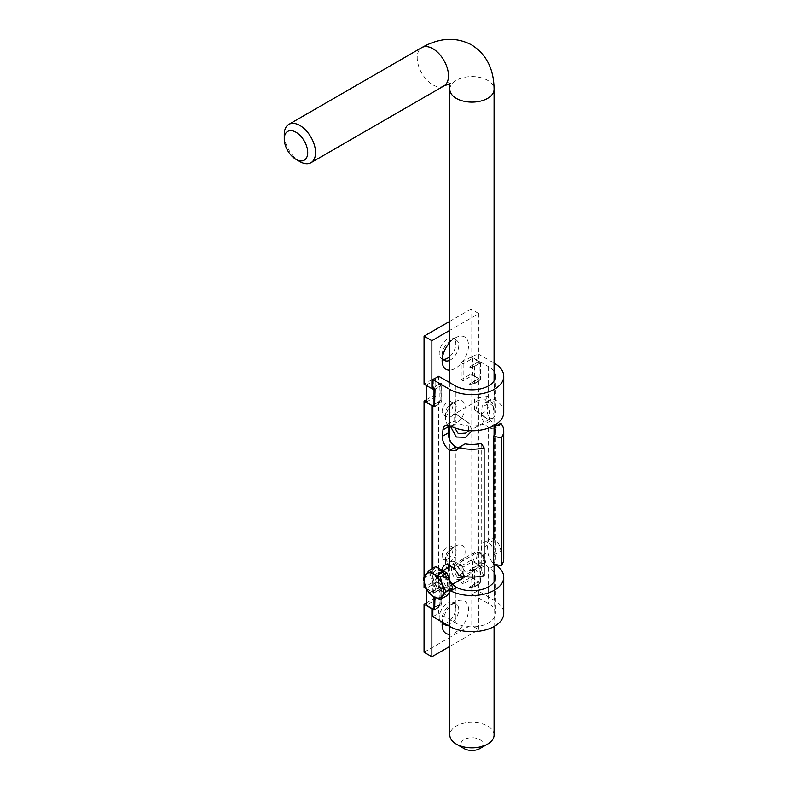 <?xml version="1.0" encoding="UTF-8"?>
<svg xmlns="http://www.w3.org/2000/svg" width="788" height="788" viewBox="0 0 788 788"><rect width="100%" height="100%" fill="white"/><g stroke="black" fill="none" stroke-linecap="round" stroke-linejoin="round"><path stroke-width="0.59" stroke-dasharray="3.94 2.96" d="M455.336 568.729A13.829 7.978 -60 0 1 445.555 563.085A13.829 7.978 -60 0 1 455.336 546.153L455.336 546.153A13.829 7.978 -60 0 1 465.107 551.797A13.829 7.978 -60 0 1 455.336 568.729M450.933 548.694L455.336 546.153L450.933 548.694A7.604 4.393 120 0 0 445.555 558.002A7.604 4.393 120 0 0 447.131 561.489A7.604 4.393 120 0 0 450.933 561.105A7.604 4.393 120 0 0 455.897 554.407A7.604 4.393 120 0 0 454.735 548.31A7.604 4.393 120 0 0 450.933 548.694M447.515 559.135A7.604 4.393 120 0 0 452.479 552.427A7.604 4.393 120 0 0 451.317 546.34A7.604 4.393 120 0 0 447.515 546.714A7.604 4.393 120 0 0 442.541 553.412A7.604 4.393 120 0 0 443.713 559.51A7.604 4.393 120 0 0 447.515 559.135M455.336 424.239A13.829 7.978 -60 0 1 445.555 418.586A13.829 7.978 -60 0 1 455.336 401.653L455.336 401.653A13.829 7.978 -60 0 1 465.107 407.298A13.829 7.978 -60 0 1 455.336 424.239M450.933 404.195L455.336 401.653L450.933 404.195A7.604 4.393 120 0 0 445.555 413.513A7.604 4.393 120 0 0 447.131 416.99A7.604 4.393 120 0 0 450.933 416.616A7.604 4.393 120 0 0 455.897 409.918A7.604 4.393 120 0 0 454.735 403.82A7.604 4.393 120 0 0 450.933 404.195M447.515 414.636A7.604 4.393 120 0 0 452.479 407.938A7.604 4.393 120 0 0 451.317 401.85A7.604 4.393 120 0 0 447.515 402.225A7.604 4.393 120 0 0 442.541 408.923A7.604 4.393 120 0 0 443.713 415.02A7.604 4.393 120 0 0 447.515 414.636M442.324 622.175A18.666 10.776 -60 0 1 455.336 602.032A18.666 10.776 -60 0 1 468.525 609.646A18.666 10.776 -60 0 1 455.336 632.508A18.666 10.776 -60 0 1 449.83 634.301M447.436 625.13A11.751 6.787 120 0 0 450.44 624.047A11.751 6.787 120 0 0 458.124 613.685A11.751 6.787 120 0 0 456.321 604.268A11.751 6.787 120 0 0 450.44 604.849L455.336 602.032L450.44 604.849A11.751 6.787 120 0 0 442.137 619.24A11.751 6.787 120 0 0 442.698 622.392M444.501 623.436A11.751 6.787 120 0 0 447.515 622.353A11.751 6.787 120 0 0 455.188 611.99A11.751 6.787 120 0 0 453.386 602.574A11.751 6.787 120 0 0 447.515 603.155A11.751 6.787 120 0 0 439.832 613.517A11.751 6.787 120 0 0 441.635 622.934A11.751 6.787 120 0 0 443.289 623.456M449.83 342.445A18.666 10.776 -60 0 1 455.336 337.875A18.666 10.776 -60 0 1 468.525 345.499A18.666 10.776 -60 0 1 455.336 368.36A18.666 10.776 -60 0 1 449.83 370.143M449.83 360.214A11.751 6.787 120 0 0 450.44 359.889A11.751 6.787 120 0 0 458.124 349.537A11.751 6.787 120 0 0 456.321 340.12A11.751 6.787 120 0 0 450.44 340.702L455.336 337.875L450.44 340.702A11.751 6.787 120 0 0 442.137 355.092A11.751 6.787 120 0 0 442.423 357.417M449.83 356.481A11.751 6.787 120 0 0 453.386 338.426A11.751 6.787 120 0 0 447.515 339.007A11.751 6.787 120 0 0 439.832 349.36A11.751 6.787 120 0 0 441.635 358.776A11.751 6.787 120 0 0 443.289 359.308M424.052 577.062L424.052 581.918M426.485 588.754L431.873 591.867L431.873 568.808M478.799 313.604L470.978 309.093L470.978 357.072L478.799 361.584L478.799 313.604L449.83 330.33M478.799 564.779L470.978 560.258L470.978 374.005L478.799 378.516L478.799 564.779L469.018 570.423L469.018 587.355L478.799 581.711L470.978 577.19L470.978 625.17L478.799 629.691L478.799 581.711M470.978 309.093L449.83 321.297M449.83 646.406L478.799 629.691M424.052 652.267L470.978 625.17M426.2 399.851L433.824 395.448L433.824 378.516L424.052 384.16M470.978 357.072L461.197 362.716L461.197 379.649L470.978 374.005M470.978 560.258L461.197 565.902L461.197 582.834L470.978 577.19M426.2 603.047L433.824 598.644L433.824 581.711L424.052 587.355M432.06 405.495L441.644 399.969L441.644 383.027L433.045 388.001M434.996 609.252L439.881 606.435A6.373 3.684 0 0 0 441.753 603.825A6.373 3.684 0 0 0 441.644 603.155L441.644 586.223L431.873 591.867M441.644 603.155L432.06 608.691M469.018 367.228L478.602 361.692L480.552 362.825L474.691 366.213A6.373 3.684 180 0 1 469.018 367.228L469.018 384.16L478.799 378.516M478.799 361.584L472.731 358.313L472.731 375.246L480.552 379.757L474.691 383.145A6.373 3.684 180 0 1 469.018 384.16M469.018 587.355A6.373 3.684 0 0 0 474.691 586.341L480.552 582.953L480.552 566.02L472.731 561.499L463.157 567.035L461.197 565.902M461.197 582.834L463.157 583.967L463.157 567.035M480.552 582.953L472.731 578.441L463.157 583.967M461.197 362.716L463.157 363.839L472.731 358.313M463.157 363.839L463.157 380.771L472.731 375.246M461.197 379.649L463.157 380.771M433.824 581.711L435.784 582.834L426.2 588.37L434.021 592.881L439.881 589.503A6.373 3.684 0 0 0 441.753 586.893A6.373 3.684 0 0 0 441.644 586.223M433.824 598.644L435.784 599.766L426.2 605.302M435.784 599.766L435.784 582.834M432.06 388.563L426.2 385.174L435.784 379.649L435.784 396.581L426.2 402.107M433.824 378.516L435.784 379.649M433.824 395.448L435.784 396.581M480.552 362.825L480.552 379.757M472.731 578.441L472.731 561.499M469.018 570.423A6.373 3.684 0 0 0 474.691 569.409L480.552 566.02M441.644 399.969A6.373 3.684 180 0 1 441.753 400.639A6.373 3.684 180 0 1 439.881 403.239L434.996 406.056M441.644 383.027A6.373 3.684 180 0 1 441.753 383.707A6.373 3.684 180 0 1 439.881 386.307L434.996 389.124L440.866 385.736L440.866 403.121L438.709 401.88L438.709 587.69L432.848 591.079L432.848 568.237M434.021 596.88L434.021 592.881M503.749 412.38A31.796 18.36 0 0 0 495.672 400.156L494.44 399.526A11.062 6.383 -120 0 0 490.185 399.585A11.062 6.383 -120 0 0 487.92 403.85L487.388 410.331A11.062 6.383 -120 0 0 487.358 411.129A11.062 6.383 -120 0 0 494.44 424.2L488.57 427.589A11.062 6.383 60 0 1 481.488 414.518A11.062 6.383 60 0 1 481.527 413.72L482.059 407.238A11.062 6.383 60 0 1 484.315 402.973A11.062 6.383 60 0 1 488.57 402.904L489.801 403.554A23.502 13.573 180 0 1 495.455 412.38A23.502 13.573 180 0 1 488.57 421.974A23.502 13.573 180 0 1 456.656 422.683L455.336 422.102A11.062 6.383 -120 0 0 451.081 422.161A11.062 6.383 -120 0 0 448.983 425.313M438.709 587.69L440.866 588.931L440.866 606.317L438.709 605.076L438.709 613.32L455.336 622.914A23.502 13.573 0 0 0 488.57 622.914A23.502 13.573 0 0 0 495.455 613.32A23.502 13.573 0 0 0 488.57 603.726L471.953 594.122L477.814 590.744L494.44 600.338A31.796 18.36 180 0 1 503.749 613.32M503.749 558.682A31.796 18.36 0 0 0 500.853 551.029C500.232 545.956 498.213 542.134 494.795 539.583L494.44 539.406A11.062 6.383 -120 0 0 489.653 539.248A11.062 6.383 -120 0 0 487.388 545.148L487.92 552.24A11.062 6.383 -120 0 0 494.44 564.09L494.687 564.287M471.953 594.122L471.953 585.888L474.1 587.129L474.1 569.744L471.953 568.503L471.953 382.692L477.814 379.304L477.814 565.114L479.971 566.355L479.971 583.741L477.814 582.499L477.814 590.744M471.953 568.503L477.814 565.114M438.709 401.88L432.848 405.268L432.848 405.948M494.076 371.67A23.502 13.573 0 0 0 488.57 366.666L471.953 357.072L477.814 353.684L477.814 361.919L479.971 363.16L479.971 380.545L477.814 379.304M471.953 357.072L471.953 365.307L477.814 361.919M438.709 376.26L438.709 384.495L432.848 387.883M496.982 425.481L499.543 425.441L500.853 423.235M494.076 572.61A23.502 13.573 -0 0 0 489.801 568.365L488.57 567.478A11.062 6.383 60 0 1 482.059 555.629L481.527 548.537A11.062 6.383 60 0 1 483.783 542.636A11.062 6.383 60 0 1 488.57 542.794L488.924 542.971C492.254 545.601 494.096 549.512 494.44 554.732A23.502 13.573 180 0 1 495.455 558.682A23.502 13.573 180 0 1 493.544 564.041M494.076 428.199L493.386 428.997L488.924 427.835M494.44 554.732L500.853 551.029M477.814 353.684L494.076 363.071M450.775 590.892L449.465 590.054A11.062 6.383 60 0 1 442.954 578.205L442.423 571.113A11.062 6.383 60 0 1 442.393 570.443M438.709 605.076L432.848 608.464L434.602 609.479M432.848 608.464L432.848 609.144M432.848 405.268L434.602 406.283M434.996 597.403L434.996 592.32L432.848 591.079M438.709 384.495L440.866 385.736M481.232 443.358L481.232 571.152A23.502 13.573 180 0 1 465.107 571.664C462.94 567.518 459.798 564.346 455.7 562.159L455.336 561.982A11.062 6.383 -120 0 0 450.549 561.824A11.062 6.383 -120 0 0 448.451 564.976M448.274 567.557A11.062 6.383 -120 0 0 448.283 567.724L448.815 574.816A11.062 6.383 -120 0 0 452.755 584.125M458.567 447.85L462.3 446.944L465.107 443.88M471.953 382.692L474.1 383.933L474.1 366.548L471.953 365.307M471.953 585.888L477.814 582.499M432.848 616.708L438.709 613.32M484.118 575.644L481.232 571.152M458.695 575.368L465.107 571.664M494.795 539.583L488.924 542.971M455.7 562.159L449.83 565.548L449.83 440.049M474.1 383.933L479.971 380.545M474.1 366.548L479.971 363.16M434.996 406.51L440.866 403.121M474.1 587.129L479.971 583.741M474.1 569.744L479.971 566.355M434.996 592.32L440.866 588.931M434.996 609.705L440.866 606.317M457.286 577.486L461.266 577.486L462.842 572.068L457.286 566.385L454.469 565.715L453.789 570.551L457.286 577.486M460.32 579.761L456.311 579.18C449.721 574.196 449.712 560.032 456.311 565.823L463.206 572.906L463.63 576.402M468.614 430.642L468.151 422.516L458.281 415.591L454.607 413.956L454.784 427.835M450.184 425.786L449.83 415.118L456.311 414.458L469.343 423.757L472.042 430.74M485.635 417.847L475.755 410.922L478.227 400.324L485.635 399.782L489.456 411.425L489.299 419.472L485.635 417.847M487.595 396.394L474.573 398.383L474.563 409.681L487.595 418.98L494.076 418.32L493.111 404.51L487.595 396.394L485.635 399.782M480.749 552.841A6.796 3.92 -120 0 0 477.351 552.496A6.796 3.92 -120 0 0 476.307 557.953A6.796 3.92 -120 0 0 480.749 563.942A6.796 3.92 -120 0 0 484.147 564.277A6.796 3.92 -120 0 0 485.191 558.83A6.796 3.92 -120 0 0 480.749 552.841M299.893 161.599A22.123 12.775 60 0 1 284.251 134.502M464.132 748.6A11.062 6.383 180 0 1 464.132 739.568A11.062 6.383 180 0 1 479.774 739.568A11.062 6.383 180 0 1 479.774 748.6M494.076 735.056A22.123 12.775 -0 0 0 487.595 726.024A22.123 12.775 -0 0 0 463.482 723.256A22.123 12.775 -0 0 0 449.83 735.056M480.749 562.908A5.526 3.191 60 0 1 476.839 556.131A5.526 3.191 60 0 1 480.749 553.875L478.799 552.743A8.294 4.787 -120 0 0 474.652 552.329A8.294 4.787 -120 0 0 473.371 558.978A8.294 4.787 -120 0 0 478.799 566.286A8.294 4.787 -120 0 0 482.945 566.7A8.294 4.787 -120 0 0 484.659 562.908A8.294 4.787 -120 0 0 478.799 552.743L480.749 553.875A5.526 3.191 60 0 1 484.659 560.642A5.526 3.191 60 0 1 480.749 562.908M441.644 571.034A12.165 7.023 -120 0 0 435.567 570.433A12.165 7.023 -120 0 0 433.695 580.175A12.165 7.023 -120 0 0 441.644 590.901A12.165 7.023 -120 0 0 447.732 591.502A12.165 7.023 -120 0 0 449.593 581.751A12.165 7.023 -120 0 0 441.644 571.034M441.349 591.069A12.165 7.023 60 0 1 433.4 580.342A12.165 7.023 60 0 1 435.271 570.601A12.165 7.023 60 0 1 441.349 571.202A12.165 7.023 60 0 1 449.298 581.918A12.165 7.023 60 0 1 447.436 591.67A12.165 7.023 60 0 1 441.349 591.069M442.137 587.454A8.294 4.787 -120 0 0 446.284 587.868A8.294 4.787 -120 0 0 447.998 584.066A8.294 4.787 -120 0 0 442.137 573.91L442.137 573.91A8.294 4.787 -120 0 0 437.99 573.497A8.294 4.787 -120 0 0 436.719 580.145A8.294 4.787 -120 0 0 442.137 587.454M443.191 574.521A6.796 3.93 -120 0 0 438.384 577.299A6.796 3.93 -120 0 0 443.191 585.622A6.796 3.93 -120 0 0 447.998 582.844A6.796 3.93 -120 0 0 443.191 574.521L442.137 573.91L443.191 574.521M443.191 573.3A8.294 4.787 -120 0 0 439.044 572.886A8.294 4.787 -120 0 0 437.773 579.535A8.294 4.787 -120 0 0 443.191 586.843A8.294 4.787 -120 0 0 447.338 587.257A8.294 4.787 -120 0 0 448.608 580.608A8.294 4.787 -120 0 0 443.191 573.3M446.993 595.679L435.705 589.168L430.061 574.619L435.705 566.592M423.412 578.461L430.061 574.619M429.056 593.009L435.705 589.168M474.691 366.213L474.691 383.145M474.691 586.341L474.691 569.409M439.881 386.307L439.881 403.239M439.881 606.435L439.881 589.503M455.336 385.854L455.336 422.102M494.44 363.278L494.44 399.526M455.336 586.666L455.336 622.914M494.44 564.09L494.44 600.338M494.44 424.2L494.44 539.406M488.57 427.589L488.57 542.794M449.465 590.054L449.465 592.172M455.336 446.786L455.336 561.982M488.57 567.478L488.57 603.726M488.57 366.666L488.57 402.904M489.801 403.554L495.672 400.156M450.775 426.081L456.656 422.683M487.92 403.85L482.059 407.238M481.527 413.72L487.388 410.331M448.283 567.724L442.423 571.113M442.954 578.205L448.815 574.816M494.076 565.892L489.801 568.365M482.059 555.629L487.92 552.24M487.388 545.148L481.527 548.537M457.286 566.385L456.311 565.823L457.296 566.385M443.91 85.931A22.123 12.775 60 0 1 432.848 84.838A22.123 12.775 60 0 1 418.398 65.345A22.123 12.775 60 0 1 421.787 47.615M449.83 89.349A22.123 12.775 180 0 1 463.482 77.549A22.123 12.775 180 0 1 487.595 80.317A22.123 12.775 180 0 1 494.076 89.349M441.644 588.301A8.983 5.191 -120 0 0 447.998 584.637A8.983 5.191 -120 0 0 441.644 573.625A8.983 5.191 -120 0 0 435.291 577.299A8.983 5.191 -120 0 0 441.644 588.301M445.555 558.002L445.555 563.085M451.317 546.34L454.735 548.31M445.555 413.513L445.555 418.586M451.317 401.85L454.735 403.82M442.137 619.24L442.137 624.884M453.386 602.574L456.321 604.268M442.137 355.092L442.137 360.737M453.386 338.426L456.321 340.12M441.753 383.707L441.753 400.639M441.753 603.825L441.753 586.893M441.635 358.776L444.57 360.471M441.635 622.934L444.57 624.628M443.713 415.02L447.131 416.99M443.713 559.51L447.131 561.489M495.455 430.898L495.455 558.682M495.455 577.19L495.455 613.32M495.455 376.26L495.455 412.38M451.081 422.161L445.21 425.55M493.386 428.997L499.543 425.441M490.185 399.585L484.315 402.973M456.144 450.5L462.3 446.944M483.783 542.636L489.653 539.248M444.678 565.213L450.549 561.824M462.851 572.058L463.206 572.906M468.161 422.506L469.343 423.757M458.281 415.591L456.321 414.468M485.625 417.837L487.585 418.97M475.745 410.922L474.563 409.681M449.13 83.725L448.618 82.513L450.431 83.567M454.469 565.715L477.351 552.496M489.299 419.472L465.669 433.114M449.83 382.673L449.83 415.118M449.83 418.32L449.83 425.628M449.83 566.661L449.83 626.509M494.076 380.84L494.076 415.118M494.076 418.32L494.076 425.569M494.076 435.478L494.076 564.149M494.076 581.78L494.076 626.509M478.237 400.314L454.607 413.956M461.266 577.486L484.147 564.277M437.99 573.497L441.792 573.94L447.367 581.554C447.909 586.055 447.545 588.153 446.284 587.868M474.652 552.329L450.775 566.119M442.836 570.699L439.044 572.886M482.945 566.7L462.438 578.54M451.544 584.824L447.338 587.257M447.998 582.844L447.998 584.066M484.659 560.642L484.659 562.908"/><path stroke-width="1.18" d="M449.83 634.301A18.666 10.776 -60 0 1 442.137 624.884A18.666 10.776 -60 0 1 442.324 622.175M442.698 622.392A11.751 6.787 120 0 0 444.57 624.628A11.751 6.787 120 0 0 447.436 625.13M449.83 370.143A18.666 10.776 -60 0 1 442.137 360.737A18.666 10.776 -60 0 1 449.83 342.445M442.423 357.417A11.751 6.787 120 0 0 444.57 360.471A11.751 6.787 120 0 0 449.83 360.214M443.289 359.308A11.751 6.787 120 0 0 447.515 358.195A11.751 6.787 120 0 0 449.83 356.481M424.052 384.16L431.873 388.671L431.873 340.702L424.052 336.18L424.052 384.16M424.052 577.062L424.052 401.092L431.873 405.613L431.873 568.808M424.052 581.918L424.052 587.355L426.485 588.754M449.83 330.33L431.873 340.702M449.83 321.297L424.052 336.18M431.873 656.778L424.052 652.267L424.052 604.288L431.873 608.799L431.873 656.778L449.83 646.406M443.289 623.456A11.751 6.787 120 0 0 444.501 623.436M424.052 604.288L426.2 603.047M424.052 401.092L426.2 399.851M433.045 388.001L431.873 388.671M431.873 405.613L426.2 402.107L426.2 385.401M431.873 608.799L434.021 609.813L434.021 596.88M426.2 588.597L426.2 605.302L432.06 608.691M434.602 406.283L434.996 389.124L434.021 389.696L434.021 406.628L432.06 405.495M434.021 389.696L432.06 388.563M434.996 406.056L434.021 406.628M434.021 609.813L434.996 609.252M448.983 425.313A11.062 6.383 -120 0 0 448.815 426.426L448.283 432.907A11.062 6.383 -120 0 0 448.254 433.705A11.062 6.383 -120 0 0 455.336 446.786L458.567 447.85M458.695 447.584L465.107 443.88A23.502 13.573 0 0 0 481.232 443.358L484.118 447.86A31.796 18.36 180 0 1 458.695 447.584L456.144 450.5L449.83 450.401L455.7 447.013M449.83 450.401L449.465 450.165A11.062 6.383 60 0 1 442.383 437.094A11.062 6.383 60 0 1 442.423 436.296L442.954 429.815A11.062 6.383 60 0 1 445.21 425.55A11.062 6.383 60 0 1 449.465 425.481L450.775 426.081A31.796 18.36 0 0 0 494.44 425.362A31.796 18.36 0 0 0 503.749 412.38L503.749 376.26A31.796 18.36 180 0 1 494.44 389.242A31.796 18.36 180 0 1 449.465 389.242L432.848 379.649L432.848 387.883L434.996 389.124M432.848 379.649L438.709 376.26L455.336 385.854A23.502 13.573 0 0 0 488.57 385.854A23.502 13.573 0 0 0 495.455 376.26A23.502 13.573 0 0 0 494.076 371.67M494.076 363.071L494.44 363.278A31.796 18.36 180 0 1 503.749 376.26M452.755 584.125A11.062 6.383 -120 0 0 455.336 586.666L456.656 587.493A23.502 13.573 -0 0 0 488.57 586.794A23.502 13.573 -0 0 0 495.455 577.19A23.502 13.573 -0 0 0 494.076 572.61M494.44 564.09L495.672 564.966A31.796 18.36 180 0 1 503.749 577.19A31.796 18.36 180 0 1 494.44 590.173A31.796 18.36 180 0 1 450.775 590.892L450.48 590.724M503.749 577.19L503.749 613.32A31.796 18.36 180 0 1 494.44 626.302A31.796 18.36 180 0 1 449.465 626.302L432.848 616.708L432.848 609.144M432.848 405.948L432.848 568.237M501.326 437.921L501.326 565.705A31.796 18.36 0 0 0 503.749 558.682L503.749 430.898A31.796 18.36 180 0 1 501.326 437.921L493.544 436.247A23.502 13.573 0 0 0 495.455 430.898A23.502 13.573 0 0 0 494.44 426.948L494.076 428.199M495.396 424.781L496.982 425.481M494.44 426.948L500.853 423.235A31.796 18.36 180 0 1 503.749 430.898M493.544 436.247L493.544 564.041L501.326 565.705M484.118 447.86L484.118 575.644A31.796 18.36 0 0 1 458.695 575.368C456.754 571.034 453.799 567.754 449.83 565.548L449.83 566.661M442.393 570.443A11.062 6.383 60 0 1 444.678 565.213A11.062 6.383 60 0 1 449.465 565.37L449.83 565.548M434.602 609.479L434.996 597.403M448.451 564.976A11.062 6.383 -120 0 0 448.274 567.557M463.63 576.402L460.32 579.761M454.784 427.835L458.261 433.646L465.669 433.114L468.614 430.642M472.042 430.74L465.718 437.34L456.311 437.035L450.184 425.786M299.893 161.599L295.983 159.334A16.587 9.574 -120 0 0 307.714 152.567A16.587 9.574 -120 0 0 295.983 132.246A16.587 9.574 -120 0 0 284.251 139.023A16.587 9.574 -120 0 0 295.983 159.334L299.893 161.599A22.123 12.775 60 0 0 310.955 162.692L443.91 85.931L450.431 83.567M284.251 139.023L284.251 134.502A22.123 12.775 60 0 1 288.832 124.376A22.123 12.775 60 0 1 299.893 125.469A22.123 12.775 60 0 1 314.343 144.962A22.123 12.775 60 0 1 310.955 162.692M487.595 744.089L479.774 748.6A11.062 6.383 180 0 1 464.132 748.6L456.311 744.089A22.123 12.775 -0 0 0 487.595 744.089A22.123 12.775 -0 0 0 494.076 735.056L494.076 626.509M449.83 626.509L449.83 735.056A22.123 12.775 -0 0 0 456.311 744.089L464.132 748.6M429.056 570.433L423.412 578.461L425.362 586.233A13.829 7.978 60 0 1 425.362 574.945A13.829 7.978 60 0 1 433.824 574.196L429.056 570.433L435.705 566.592L446.993 573.103L452.637 587.651L446.993 595.679L440.344 599.52L445.988 591.492L442.295 584.726A13.829 7.978 60 0 1 442.295 596.014A13.829 7.978 60 0 1 433.824 596.772A13.829 7.978 60 0 1 425.362 586.233L429.056 593.009L433.824 596.772L440.344 599.52M433.824 574.196A13.829 7.978 60 0 1 442.295 584.726L440.344 576.944L433.824 574.196M445.988 591.492L452.637 587.651M440.344 576.944L446.993 573.103M449.465 592.172L449.465 626.302M449.465 450.165L449.465 565.37M449.465 389.242L449.465 425.481M442.423 436.296L448.283 432.907M448.815 426.426L442.954 429.815M495.672 564.966L494.076 565.892M456.656 587.493L450.775 590.892M288.832 124.376L421.787 47.615A22.123 12.775 60 0 1 432.848 48.708A22.123 12.775 60 0 1 447.298 68.201A22.123 12.775 60 0 1 443.91 85.931M421.787 47.615C439.448 37.617 456.045 36.711 471.559 44.877C486.383 54.205 493.889 69.029 494.076 89.349A22.123 12.775 180 0 1 480.414 101.15A22.123 12.775 180 0 1 456.311 98.382A22.123 12.775 180 0 1 449.83 89.349L449.13 83.725M449.83 89.349L449.83 382.673M449.83 425.628L449.83 440.049M494.076 89.349L494.076 380.84M494.076 425.569L494.076 435.478M494.076 564.149L494.076 581.78M450.775 566.119L442.836 570.699M462.438 578.54L451.544 584.824"/></g></svg>
